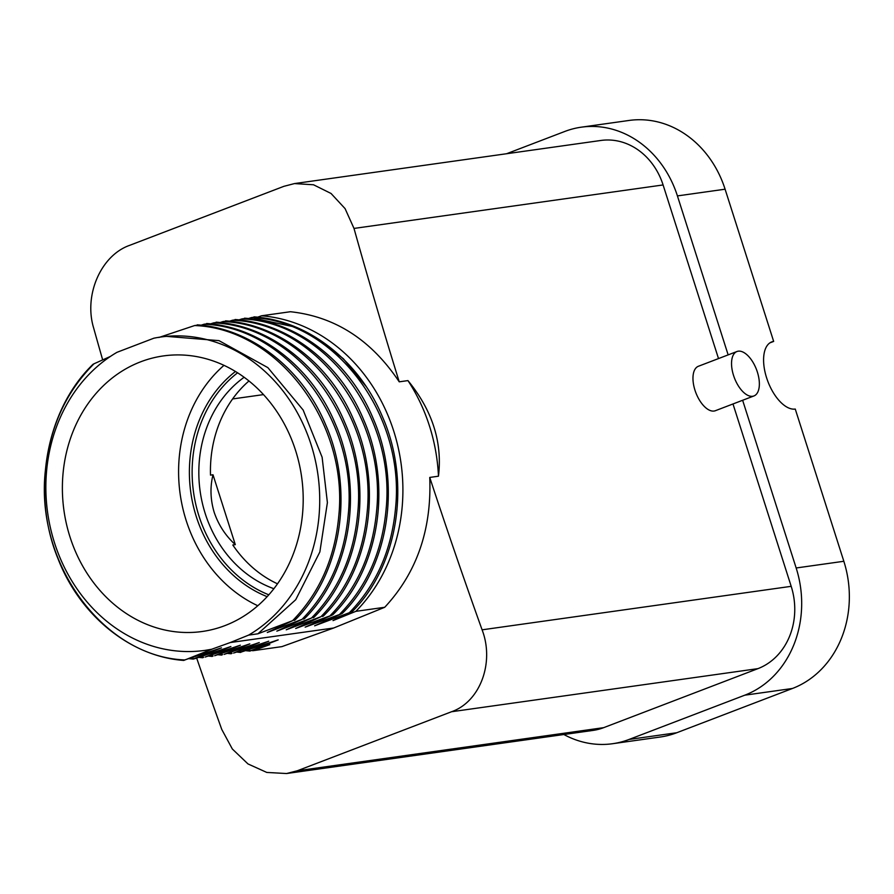 <?xml version="1.0" encoding="UTF-8"?>
<svg xmlns="http://www.w3.org/2000/svg" width="894" height="894" viewBox="0 0 894 894"><rect width="100%" height="100%" fill="white"/><g stroke="black" fill="none" stroke-linecap="round" stroke-linejoin="round"><path stroke-width="1.34" d="M213.007 474.77C209.978 486.973 210.369 499.478 214.169 512.273C218.494 524.946 225.534 535.729 235.301 544.636L213.007 474.77L210.503 475.127A117.148 101.033 -98 0 1 248.968 380.978M235.301 544.636L232.809 544.994A117.148 101.033 -98 0 0 277.509 583.816M244.14 377.268A117.148 101.033 -98 0 0 205.218 513.536A117.148 101.033 -98 0 0 273.888 588.71M237.58 372.809A124.869 107.705 -98 0 0 198.949 515.939A124.869 107.705 -98 0 0 268.815 594.812M235.468 371.491A126.657 109.247 -98 0 0 216.136 390.823A126.657 109.247 -98 0 0 267.15 596.656M223.981 365.344A139.151 120.019 -98 0 0 207.967 382.297A139.151 120.019 -98 0 0 257.807 605.741M221.332 647.882L184.712 659.94C103.615 656.855 34.218 562.784 45.538 469.093C50.109 426.661 66.257 391.572 93.971 363.802L93.01 364.305C45.672 409.988 30.999 493.007 57.954 558.582C79.924 615.62 130.49 656.609 183.751 660.431L211.956 649.2L205.128 650.363M110.364 356.449L93.971 363.802M268.681 641.21L241.492 651.949L278.202 639.869L250.957 650.62L269.82 644.641L253.036 650.687L281.901 646.63L333.674 628.001L230.283 642.54L248.621 635.109A158.238 136.48 -98 0 0 312.263 448.475A158.238 136.48 -98 0 0 160.741 337.027A158.238 136.48 -98 0 0 153.869 338.2L116.958 352.325A158.238 136.48 -98 0 0 53.316 538.948A158.238 136.48 -98 0 0 204.838 650.407A158.238 136.48 -98 0 0 211.71 649.234L211.956 649.189M230.283 642.54L211.71 649.234M221.421 647.859L194.177 658.61L190.567 658.297M268.748 641.21L233.58 653.067L259.271 642.54L224.115 654.397L249.817 643.87L214.649 655.727L240.352 645.2L205.184 657.056L230.887 646.53L195.719 658.386L193.216 659.101L189.327 658.71M198.792 657.381L202.67 657.76L203.631 657.269L200.032 656.967M208.257 656.051L212.135 656.431L213.096 655.939L209.498 655.637M217.723 654.721L221.589 655.101L222.561 654.609L218.963 654.307M231.077 653.771L232.027 653.279L228.428 652.978M236.642 652.05L240.52 652.441L241.492 651.949L237.882 651.648M246.107 650.72L249.985 651.1L250.957 650.62L247.347 650.318M158.853 337.496L194.646 325.55C277.408 328.4 348.448 422.236 338.804 515.704C334.959 558.024 319.56 593.013 292.584 620.682L267.295 632.483L302.049 619.352L276.827 631.142L311.514 618.011L286.225 629.812L320.98 616.681L295.69 628.482L331.987 615.139L305.156 627.152L341.452 613.798L314.621 625.822L349.364 612.692L333.015 620.604L355.857 611.34A168.284 145.141 -98 0 0 393.718 431.031A168.284 145.141 -98 0 0 261.54 315.783L257.617 317.191M197.194 324.846L197.183 324.846C251.158 328.489 302.518 368.753 325.796 425.052C354.639 490.627 341.419 574.183 295.076 619.955L294.137 620.458M196.199 325.338L194.646 325.55M201.083 325.204L204.111 324.22C286.873 327.07 357.913 420.906 348.269 514.374C344.425 556.694 329.026 591.683 302.049 619.352M206.659 323.516L206.648 323.505C260.623 327.159 311.984 367.423 335.261 423.722C364.104 489.286 350.884 572.853 304.53 618.626L303.602 619.129M205.665 324.008L204.111 324.22M210.548 323.874L213.577 322.89C296.327 325.74 367.378 419.577 357.723 513.044C353.89 555.353 338.48 590.353 311.514 618.011M216.124 322.186L216.113 322.175C270.089 325.818 321.438 366.093 344.726 422.393C373.569 487.956 360.349 571.523 313.995 617.296L313.068 617.799M215.13 322.678L213.577 322.89M220.013 322.544L223.031 321.561C305.793 324.41 376.843 418.247 367.188 511.714C363.355 554.023 347.945 589.023 320.98 616.681M225.59 320.845L225.567 320.845C279.554 324.488 330.903 364.763 354.18 421.063C383.034 486.627 369.814 570.193 323.46 615.966L322.522 616.469M224.584 321.337L223.031 321.561M229.479 321.214L232.496 320.231C315.258 323.069 386.309 416.917 376.653 510.373C372.82 552.693 357.41 587.682 330.434 615.351M235.055 319.516L235.033 319.516C289.019 323.159 340.368 363.433 363.646 419.733C392.488 485.297 379.279 568.863 332.926 614.636L331.987 615.139M234.049 320.007L232.496 320.231M238.944 319.884L241.961 318.901C324.723 321.739 395.763 415.576 386.119 509.044C382.286 551.363 366.875 586.352 339.899 614.022M244.52 318.186L244.498 318.186C298.484 321.829 349.833 362.092 373.111 418.392C401.954 483.967 388.745 567.534 342.391 613.295L341.452 613.798M243.514 318.677L241.961 318.901M248.398 318.555L251.426 317.571C334.188 320.41 405.228 414.246 395.584 507.714C391.74 550.034 376.34 585.022 349.364 612.692M253.974 316.856L253.963 316.856C307.938 320.499 359.299 360.763 382.576 417.062C411.419 482.637 398.199 566.193 351.856 611.965L350.917 612.468M252.98 317.348L251.426 317.571M294.327 326.891L254.354 318.365L255.628 317.906M333.674 628.001L384.722 607.283C416.772 572.842 431.78 529.55 429.746 477.43L438.462 476.2A168.284 145.141 -98 0 0 407.955 380.598L399.227 381.827C371.256 339.899 334.982 316.532 290.405 311.727L261.54 315.783M91.758 398.646A139.151 120.019 -98 0 0 77.666 556.392A139.151 120.019 -98 0 0 202.178 631.499A139.151 120.019 -98 0 0 273.821 588.788A139.151 120.019 -98 0 0 287.913 431.042A139.151 120.019 -98 0 0 163.401 355.924A139.151 120.019 -98 0 0 91.758 398.646M251.907 650.586A168.284 145.141 -98 0 0 253.036 650.687M384.722 607.283L355.857 611.34M248.621 635.109L257.908 633.801L292.584 620.682M160.741 337.027L165.803 336.312L218.985 340.636L267.854 367.624L303.144 410.022L322.119 457.236L327.394 502.596L319.862 551.933L295.713 599.729L257.908 633.801M316.007 337.519L343.33 358.706L365.948 386.242M438.462 476.2C442.541 442.329 432.372 410.458 407.955 380.598M563.89 734.522A101.089 87.187 -98 0 0 612.569 743.719L660.253 737.014A101.089 87.187 -98 0 0 676.747 732.745L792.464 688.469A101.089 87.187 -98 0 0 843.835 561.276L795.258 409.061A35.682 17.712 -110.9 0 1 767.22 379.671A35.682 17.712 -110.9 0 1 771.712 341.921A35.682 17.712 -110.9 0 1 773.668 341.419L725.09 189.204A101.089 87.187 -98 0 0 629.052 120.455L581.368 127.171A101.089 87.187 82 0 1 677.417 195.909L728.152 354.884M773.668 341.419L769.924 342.849M612.569 743.719A101.089 87.187 -98 0 0 629.074 739.45L744.78 695.186A101.089 87.187 82 0 0 796.163 567.981L742.635 400.277M506.563 153.746L564.874 131.429A101.089 87.187 82 0 1 581.368 127.171M663.091 184.946A65.407 56.423 -98 0 0 600.947 140.459L294.506 183.572L313.526 184.779L331.048 193.473L345.073 208.615L354.002 228.428L663.091 184.946L718.508 358.572M732.991 403.965L791.19 586.33A65.407 56.423 -98 0 1 757.956 668.634L603.673 727.66A65.407 56.423 -98 0 1 592.99 730.42L286.549 773.534L266.792 772.438L247.984 763.934L232.351 749.016L221.757 729.426A2973.198 1475.882 -110.9 0 1 196.669 658.073M294.506 183.572L283.879 186.332L129.608 245.358C100.977 255.382 83.611 295.065 93.658 328.042A2973.198 1475.882 -110.9 0 0 102.665 359.857M757.956 668.634L451.559 711.736C480.279 701.701 494.628 662.443 482.101 629.823A2973.198 1475.882 -110.9 0 1 429.746 477.43M399.227 381.827A2973.198 1475.882 -110.9 0 1 354.002 228.428M753.955 395.941L715.379 410.704A23.78 11.812 -110.9 0 1 714.082 411.039A23.78 11.812 -110.9 0 1 695.387 391.438A23.78 11.812 -110.9 0 1 698.382 366.272L736.947 351.521A23.78 11.812 -110.9 0 1 738.254 351.186A23.78 11.812 -110.9 0 1 756.939 370.775A23.78 11.812 -110.9 0 1 753.955 395.941A23.78 11.812 -110.9 0 1 752.647 396.277A23.78 11.812 -110.9 0 1 733.963 376.687A23.78 11.812 -110.9 0 1 736.947 351.521M451.559 711.736L297.289 770.773L286.549 773.545M263.507 394.6L232.608 398.947M676.747 732.745L629.074 739.45M792.464 688.469L744.78 695.186M796.163 567.981L843.835 561.276M725.09 189.204L677.417 195.909M482.101 629.823L791.19 586.33M297.289 770.773L603.673 727.66M231.054 653.771L227.177 653.38"/></g></svg>
